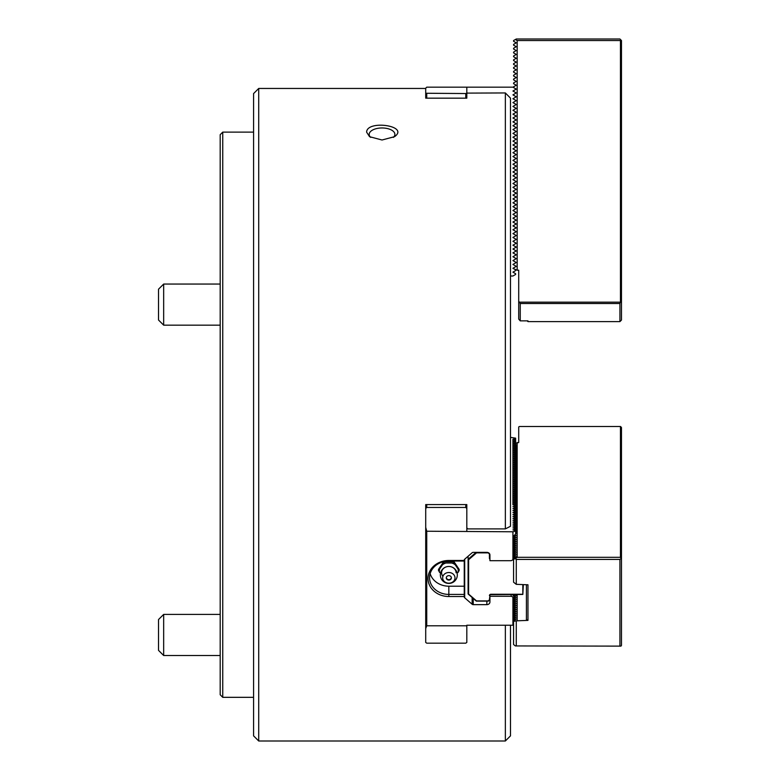 <?xml version="1.0" encoding="UTF-8"?>
<svg xmlns="http://www.w3.org/2000/svg" width="780" height="780" viewBox="0 0 780 780"><rect width="100%" height="100%" fill="white"/><g stroke="black" fill="none" stroke-linecap="round" stroke-linejoin="round"><path stroke-width="1.17" d="M489.938 557.953L489.421 558.207A1.54 1.336 180 0 0 489.938 559.201M511.183 594.438L511.183 596.3L489.938 596.3L489.938 594.652L522.824 594.438L523.331 584.785M489.421 558.207L489.421 553.946L488.183 552.864L476.531 552.864L468.614 559.728L468.614 594.067L468.098 593.999L468.098 556.257M468.614 559.728L468.098 559.289L476.102 552.357M489.938 595.325L489.421 599.849L488.183 600.922L476.531 600.922L468.614 594.067M489.421 595.588A1.54 1.336 0 0 1 490.961 594.253L522.824 594.253L522.824 584.785M476.531 552.864L476.385 552.357M468.098 593.999L476.317 601.117L488.397 601.117L489.421 599.849M425.714 93.259L425.714 88.198L426.738 87.175L466.82 87.175L466.82 93.259L465.787 93.541L425.714 93.259L425.714 98.163L466.82 98.163M426.738 504.592L426.738 507.458L425.714 508.492L425.714 504.592L466.82 504.592L466.82 506.249L466.82 504.592M425.714 506.249L425.714 504.592M425.714 88.452L258.716 88.452L258.716 741L505.352 741L505.352 625.228M466.82 93.112L505.352 92.947L505.352 528.899L467.844 528.899L466.82 527.914M366.619 132.161L369.544 136.685L382.034 140L394.524 136.685C409.988 125.726 366.805 119.652 366.619 132.161M258.716 88.452L253.578 93.59L253.578 735.862L258.716 741M505.352 741L510.491 735.862L510.491 625.228M505.352 92.947A32243.426 32243.426 -134.6 0 1 510.491 98.153L510.491 526.285A32243.426 16121.713 0 0 1 505.352 528.899M393.373 137.407A12.841 6.425 0 0 0 394.885 134.384A12.841 6.425 0 0 0 382.034 127.969A12.841 6.425 0 0 0 369.194 134.384A12.841 6.425 0 0 0 370.695 137.407M459.215 570.794L458.055 569.049A9.438 8.171 0 0 1 458.269 570.794A9.438 8.171 0 0 1 458.055 572.539L459.215 569.507L454.028 561.727L443.644 561.727L438.448 569.507L439.608 572.539A9.438 8.171 0 0 1 439.608 569.049L438.448 570.794M430.16 573.622A19.266 16.682 180 0 0 448.831 586.199L448.831 596.524L464.246 596.524L464.246 594.418L448.831 594.418A19.266 16.682 180 0 1 429.565 577.736A19.266 16.682 180 0 1 448.831 561.044L448.831 560.479L464.246 560.479L464.246 561.044L448.831 561.044M464.246 561.044L464.246 586.199L448.831 586.199M425.714 508.492L425.714 527.387L426.738 531.229L512.928 531.784L512.928 559.825L511.183 560.703L489.938 560.703L489.938 555.029A3.081 2.671 180 0 0 486.856 552.357L473.236 552.357A1.54 1.336 180 0 0 472.144 552.747L464.695 559.201A1.54 1.336 180 0 0 464.246 560.147L464.246 560.479M510.491 437.365L515.629 438.145L515.629 533.998M426.738 531.229L426.738 625.784L466.82 625.784L466.82 642.428L465.787 643.178L426.738 643.178L425.714 642.428L425.714 527.387M466.82 531.229L466.82 506.249M426.738 507.458L465.787 507.458L465.787 504.592M466.82 508.492L465.787 507.458M512.928 531.784L515.629 531.005M515.629 530.634L512.928 529.854L515.629 529.074M515.629 528.703L512.928 527.923L515.629 527.143M515.629 526.783L512.928 526.003L515.629 525.223M515.629 524.852L512.928 524.072L515.629 523.292M515.629 522.922L512.928 522.142L515.629 521.371M515.629 521.001L512.928 520.221L515.629 519.441M515.629 519.071L512.928 518.291L515.629 517.51M515.629 517.14L512.928 516.37L515.629 515.59M515.629 515.219L512.928 514.439L515.629 513.659M515.629 513.289L512.928 512.509L515.629 511.729M515.629 511.368L512.928 510.588L515.629 509.808M515.629 509.438L512.928 508.658L515.629 507.877M515.629 507.507L512.928 506.727L515.629 505.957M515.629 505.586L512.928 504.806L515.629 504.026M515.629 503.656L512.928 502.876L515.629 502.096M515.629 501.725L512.928 500.955L515.629 500.175M515.629 499.805L512.928 499.024L515.629 498.244M515.629 497.874L512.928 497.094L515.629 496.314M515.629 495.953L512.928 495.173L515.629 494.393M515.629 494.023L512.928 493.243L515.629 492.463M515.629 492.092L512.928 491.312L515.629 490.542M515.629 490.171L512.928 489.392L515.629 488.611M515.629 488.241L512.928 487.461L515.629 486.681M515.629 486.31L512.928 485.54L515.629 484.76M515.629 484.39L512.928 483.61L515.629 482.83M515.629 482.459L512.928 481.679L515.629 480.909M515.629 480.538L512.928 479.758L515.629 478.978M515.629 478.608L512.928 477.828L515.629 477.048M515.629 476.677L512.928 475.907L515.629 475.127M515.629 474.757L512.928 473.977L515.629 473.197M515.629 472.826L512.928 472.046L515.629 471.266M515.629 470.906L512.928 470.125L515.629 469.345M515.629 468.975L512.928 468.195L515.629 467.415M515.629 467.044L512.928 466.264L515.629 465.494M515.629 465.124L512.928 464.344L515.629 463.564M515.629 463.193L512.928 462.413L515.629 461.633M515.629 461.263L512.928 460.493L515.629 459.712M515.629 459.342L512.928 458.562L515.629 457.782M515.629 457.411L512.928 456.631L515.629 455.851M515.629 455.491L512.928 454.711L515.629 453.931M515.629 453.56L512.928 452.78L515.629 452M515.629 451.63L512.928 450.85L515.629 450.079M515.629 449.709L512.928 448.929L515.629 448.149M515.629 447.779L512.928 446.998L515.629 446.219M515.629 445.848L512.928 445.078L515.629 444.298M515.629 443.927L512.928 443.147L515.629 442.367M515.629 441.997L512.928 441.217L515.629 440.437M515.629 440.076L512.928 439.296L515.629 438.516M513.572 559.318L512.928 559.825M512.928 439.296L512.928 504.806M464.246 586.199L464.246 594.418M489.938 596.3L489.938 601.975A3.081 2.671 0 0 1 486.856 604.646L473.236 604.646A1.54 1.336 0 0 1 472.144 604.256L464.695 597.802A1.54 1.336 0 0 1 464.246 596.866L464.246 596.524M448.831 560.479A20.806 18.018 180 0 0 428.025 578.507A20.806 18.018 180 0 0 448.831 596.524M511.183 596.3L514.176 597.441M514.176 595.51L512.928 595.247L514.937 596.837M514.342 594.438L514.937 594.906M513.572 625.043L512.928 625.228L512.928 597.178M466.82 87.175L512.928 87.175L515.629 88.725L515.629 89.466L512.928 91.026L515.629 92.586L515.629 93.317L512.928 94.877L515.629 96.437L515.629 97.178L512.928 98.728L515.629 100.288L515.629 101.029L512.928 102.59L515.629 104.14L515.629 104.881L512.928 106.441L515.629 108.001L515.629 108.732L512.928 110.292L515.629 111.852L515.629 112.593L512.928 114.143L515.629 115.703L515.629 116.444L512.928 118.004L515.629 119.555L515.629 120.295L512.928 121.856L515.629 123.406L515.629 124.147L512.928 125.707L515.629 127.267L515.629 128.008L512.928 129.558L515.629 131.118L515.629 131.859L512.928 133.409L515.629 134.969L515.629 135.71L512.928 137.27L515.629 138.82L515.629 139.561L512.928 141.121L515.629 142.681L515.629 143.413L512.928 144.973L515.629 146.533L515.629 147.274L512.928 148.824L515.629 150.384L515.629 151.125L512.928 152.685L515.629 154.235L515.629 154.976L512.928 156.536L515.629 158.096L515.629 158.828L512.928 160.387L515.629 161.947L515.629 162.689L512.928 164.239L515.629 165.799L515.629 166.54L512.928 168.1L515.629 169.65L515.629 170.391L512.928 171.951L515.629 173.511L515.629 174.242L512.928 175.802L515.629 177.362L515.629 178.103L512.928 179.653L515.629 181.214L515.629 181.954L512.928 183.514L515.629 185.065L515.629 185.806L512.928 187.366L515.629 188.926L515.629 189.657L512.928 191.217L515.629 192.777L515.629 193.518L512.928 195.068L515.629 196.628L515.629 197.369L512.928 198.929L515.629 200.48L515.629 201.22L512.928 202.78L515.629 204.341L515.629 205.072L512.928 206.632L515.629 208.192L515.629 208.933L512.928 210.483L515.629 212.043L515.629 212.784L512.928 214.344L515.629 215.894L515.629 216.635L512.928 218.195L515.629 219.755L515.629 220.486L512.928 222.047L515.629 223.607L515.629 224.347L512.928 225.898L515.629 227.458L515.629 228.199L512.928 229.759L515.629 231.309L515.629 232.05L512.928 233.61L515.629 235.17L515.629 235.901L512.928 237.461L515.629 239.021L515.629 239.762L512.928 241.312L515.629 242.873L515.629 243.614L512.928 245.173L515.629 246.724L515.629 247.465L512.928 249.025L515.629 250.585L515.629 251.316L512.928 252.876L515.629 254.436L515.629 255.177L512.928 256.727L515.629 258.287L515.629 259.028L512.928 260.588L515.629 262.139L515.629 262.88L512.928 264.44L515.629 266L515.629 266.731L512.928 268.291L515.629 269.851L515.629 270.592L512.928 272.142L515.629 273.702L515.629 274.443L512.928 276.003L510.491 276.003M465.787 93.541L465.787 98.163M466.82 93.259L466.82 97.744M426.738 93.541L426.738 98.163M520.25 320.863L520.25 303.508L518.71 301.275L518.71 319.078L520.25 320.863L527.962 320.863L527.962 321.604L619.934 321.604L621.475 320.063L621.475 40.54L619.934 39L516.272 39L513.572 40.56L513.572 41.301L516.272 42.851L513.572 44.411L513.572 45.152L516.272 46.703L513.572 48.262L513.572 49.003L516.272 50.563L513.572 52.114L513.572 52.855L516.272 54.415L513.572 55.975L513.572 56.706L516.272 58.266L513.572 59.826L513.572 60.567L516.272 62.117L513.572 63.677L513.572 64.418L516.272 65.978L513.572 67.529L513.572 68.269L516.272 69.829L513.572 71.389L513.572 72.121L516.272 73.681L513.572 75.241L513.572 75.982L516.272 77.532L513.572 79.092L513.572 79.833L516.272 81.393L513.572 82.943L513.572 83.684L516.272 85.244L513.572 86.804L513.572 87.535L516.272 89.095L513.572 90.656L513.572 91.396L516.272 92.947L513.572 94.507L513.572 95.248L516.272 96.808L513.572 98.358L513.572 99.099L516.272 100.659L513.572 102.219L513.572 102.95L516.272 104.51L513.572 106.07L513.572 106.811L516.272 108.361L513.572 109.921L513.572 110.662L516.272 112.222L513.572 113.773L513.572 114.514L516.272 116.074L513.572 117.634L513.572 118.365L516.272 119.925L513.572 121.485L513.572 122.226L516.272 123.776L513.572 125.336L513.572 126.077L516.272 127.637L513.572 129.188L513.572 129.928L516.272 131.489L513.572 133.049L513.572 133.78L516.272 135.34L513.572 136.9L513.572 137.641L516.272 139.191L513.572 140.751L513.572 141.492L516.272 143.052L513.572 144.602L513.572 145.343L516.272 146.903L513.572 148.463L513.572 149.195L516.272 150.755L513.572 152.315L513.572 153.055L516.272 154.606L513.572 156.166L513.572 156.907L516.272 158.467L513.572 160.017L513.572 160.758L516.272 162.318L513.572 163.878L513.572 164.609L516.272 166.169L513.572 167.729L513.572 168.47L516.272 170.02L513.572 171.58L513.572 172.322L516.272 173.881L513.572 175.432L513.572 176.173L516.272 177.733L513.572 179.293L513.572 180.024L516.272 181.584L513.572 183.144L513.572 183.885L516.272 185.435L513.572 186.995L513.572 187.736L516.272 189.296L513.572 190.846L513.572 191.588L516.272 193.147L513.572 194.707L513.572 195.439L516.272 196.999L513.572 198.559L513.572 199.3L516.272 200.85L513.572 202.41L513.572 203.151L516.272 204.711L513.572 206.261L513.572 207.002L516.272 208.562L513.572 210.122L513.572 210.853L516.272 212.413L513.572 213.974L513.572 214.714L516.272 216.265L513.572 217.825L513.572 218.566L516.272 220.126L513.572 221.676L513.572 222.417L516.272 223.977L513.572 225.527L513.572 226.268L516.272 227.828L513.572 229.388L513.572 230.129L516.272 231.679L513.572 233.239L513.572 233.98L516.272 235.531L513.572 237.091L513.572 237.832L516.272 239.392L513.572 240.942L513.572 241.683L516.272 243.243L513.572 244.803L513.572 245.534L516.272 247.094L513.572 248.654L513.572 249.395L516.272 250.945L513.572 252.506L513.572 253.246L516.272 254.806L513.572 256.357L513.572 257.098L516.272 258.658L513.572 260.218L513.572 260.949L516.272 262.509L513.572 264.069L513.572 264.81L516.272 266.36L513.572 267.92L513.572 268.661L517.169 270.221L517.169 40.54L620.451 40.54L620.958 40.024M527.962 321.604L527.221 320.863M519.48 302.172L620.451 302.172L620.451 40.54M518.71 301.275L518.71 270.221L517.169 270.221M520.25 303.508L619.934 303.508L620.451 302.172M620.578 302.396L621.475 301.87M515.385 39.507L517.169 40.54M619.934 303.508L619.934 321.604M620.958 646.123L515.385 645.938L620.958 646.123L621.475 645.421L621.475 558.207L619.934 559.426L516.272 559.426L515.385 558.724L517.169 557.32L620.451 557.32L620.958 558.022M514.176 596.232L516.272 595.783L516.272 594.438M515.541 594.438L513.718 595.871M516.272 595.783L513.572 597.919L516.272 597.714L513.572 599.84L513.572 598.289M513.572 600.21L516.272 599.644L513.572 601.77L513.572 599.84M513.572 602.14L516.272 601.565L513.572 603.7L513.572 601.77M513.572 604.061L516.272 603.496L513.572 605.621L513.572 603.7M513.572 605.992L516.272 605.426L513.572 607.552L513.572 605.621M513.572 607.922L516.272 607.347L513.572 609.472L513.572 607.552M513.572 609.843L516.272 609.277L513.572 611.403L513.572 609.472M513.572 611.774L516.272 611.198L513.572 613.333L513.572 611.403M513.572 613.704L516.272 613.129L513.572 615.254L513.572 613.333M513.572 615.625L516.272 615.059L513.572 617.185L513.572 615.254M513.572 617.555L516.272 616.98L513.572 619.115L513.572 617.185M513.572 619.476L516.272 618.91L513.572 621.036L513.572 619.115M516.272 645.752L516.272 620.841L527.962 620.383L526.422 619.612L526.422 584.785M515.385 645.938L513.572 644.504L513.572 621.407L516.272 620.841M517.169 594.438L517.169 620.383M516.272 559.426L516.272 584.337L527.962 584.785L527.962 620.383M619.934 645.752L619.934 559.426M515.629 443.44L518.71 442.484L518.71 426.952L519.48 426.504L620.578 426.504L621.475 427.547L621.475 558.207M515.629 445.36L516.272 444.853L516.272 533.491L515.629 533.627M516.272 444.853L515.629 444.99M515.629 447.291L516.272 446.784L515.629 446.921M515.629 449.221L516.272 448.715L515.629 448.851M515.629 451.142L516.272 450.635L515.629 450.772M515.629 453.073L516.272 452.566L515.629 452.702M515.629 454.994L516.272 454.496L515.629 454.623M515.629 456.924L516.272 456.417L515.629 456.553M515.629 458.854L516.272 458.348L515.629 458.484M515.629 460.775L516.272 460.268L515.629 460.405M515.629 462.706L516.272 462.199L515.629 462.335M515.629 464.636L516.272 464.129L515.629 464.266M515.629 466.557L516.272 466.05L515.629 466.186M515.629 468.488L516.272 467.981L515.629 468.117M515.629 470.408L516.272 469.911L515.629 470.038M515.629 472.339L516.272 471.832L515.629 471.968M515.629 474.269L516.272 473.762L515.629 473.899M515.629 476.19L516.272 475.683L515.629 475.819M515.629 478.12L516.272 477.613L515.629 477.75M515.629 480.051L516.272 479.544L515.629 479.68M515.629 481.972L516.272 481.465L515.629 481.601M515.629 483.902L516.272 483.395L515.629 483.532M515.629 485.823L516.272 485.316L515.629 485.452M515.629 487.753L516.272 487.247L515.629 487.383M515.629 489.684L516.272 489.177L515.629 489.313M515.629 491.605L516.272 491.098L515.629 491.234M515.629 493.535L516.272 493.028L515.629 493.165M515.629 495.466L516.272 494.959L515.629 495.095M515.629 497.386L516.272 496.88L515.629 497.016M515.629 499.317L516.272 498.81L515.629 498.947M515.629 501.238L516.272 500.731L515.629 500.867M515.629 503.168L516.272 502.661L515.629 502.798M515.629 505.099L516.272 504.592L515.629 504.728M515.629 507.019L516.272 506.512L515.629 506.649M515.629 508.95L516.272 508.443L515.629 508.579M515.629 510.88L516.272 510.374L515.629 510.5M515.629 512.801L516.272 512.294L515.629 512.431M515.629 514.732L516.272 514.225L515.629 514.361M515.629 516.652L516.272 516.145L515.629 516.282M515.629 518.583L516.272 518.076L515.629 518.212M515.629 520.514L516.272 520.007L515.629 520.143M515.629 522.434L516.272 521.927L515.629 522.064M515.629 524.365L516.272 523.858L515.629 523.994M515.629 526.295L516.272 525.788L515.629 525.915M515.629 528.216L516.272 527.709L515.629 527.846M515.629 530.146L516.272 529.639L515.629 529.776M515.629 532.067L516.272 531.56L515.629 531.697M513.572 535.987L513.572 537.547L516.272 535.421L513.572 535.987L516.272 533.491M516.272 537.342L513.572 537.917L513.572 539.467L516.272 537.342M516.272 539.273L513.572 539.838L513.572 541.398L516.272 539.273M516.272 541.203L513.572 541.768L513.572 543.328L516.272 541.203M516.272 543.124L513.572 543.699L513.572 545.249L516.272 543.124M516.272 545.054L513.572 545.62L513.572 547.18L516.272 545.054M516.272 546.975L513.572 547.55L513.572 549.11L516.272 546.975M516.272 548.905L513.572 549.471L513.572 551.031L516.272 548.905M516.272 550.836L513.572 551.401L513.572 552.962L516.272 550.836M516.272 552.757L513.572 553.332L513.572 554.882L516.272 552.757M516.272 554.687L513.572 555.253L513.572 556.813L516.272 554.687M516.272 556.618L513.572 557.183L513.572 558.743L516.272 556.618M515.385 558.724L513.572 559.114L513.572 582.212L516.272 584.337M517.169 442.484L517.169 557.32M620.451 426.504L620.451 557.32M458.055 569.049L454.028 563.004L443.644 563.004L439.608 569.049M454.994 577.863A6.162 5.343 0 0 1 445.75 582.484A6.162 5.343 0 0 1 445.75 573.232A6.162 5.343 0 0 1 454.994 577.863M451.406 577.863A2.564 2.223 0 0 1 446.267 577.863A2.564 2.223 0 0 1 451.406 577.863M454.028 563.004L454.028 561.727M443.644 563.004L443.644 561.727M426.738 625.784L425.714 628.592M512.928 625.228L466.82 625.228L466.82 625.784M222.749 132.122L222.749 697.33L220.184 694.756L220.184 134.696L222.749 132.122L253.578 132.122M158.525 289.195L158.525 320.024L163.663 325.162L163.663 284.056L158.525 289.195M158.525 619.544L158.525 650.374L163.663 655.512L163.663 614.406L158.525 619.544M472.144 597.5L472.144 604.256M473.236 598.445L473.236 604.646M486.856 601.117L486.856 604.646M464.695 559.201L464.695 597.802M442.913 576.361A7.244 6.269 0 0 1 446.638 566.767A7.244 6.269 0 0 1 456.076 572.744M442.474 564.749A9.438 8.171 0 0 1 445.965 563.004M451.698 563.004A9.438 8.171 0 0 1 455.188 564.749M457.314 574.948A8.482 8.482 0 0 0 444.59 567.606A8.482 8.482 0 0 0 444.59 582.289A8.482 8.482 0 0 0 457.314 574.948M446.296 577.502A2.564 2.564 0 0 0 451.366 577.502M222.749 697.33L253.578 697.33M220.184 284.056L163.663 284.056M163.663 325.162L220.184 325.162L163.663 325.162L158.525 320.024M220.184 614.406L163.663 614.406M220.184 655.512L163.663 655.512"/></g></svg>
